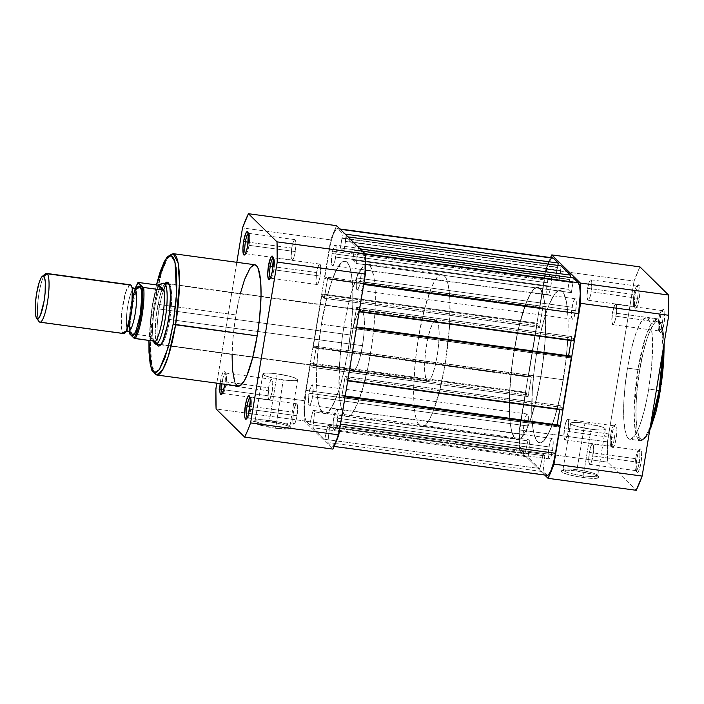 <?xml version="1.0" encoding="UTF-8"?>
<svg xmlns="http://www.w3.org/2000/svg" width="704" height="704" viewBox="0 0 704 704"><rect width="100%" height="100%" fill="white"/><g stroke="black" fill="none" stroke-linecap="round" stroke-linejoin="round"><path stroke-width="0.53" stroke-dasharray="3.52 2.64" d="M614.416 437.756A10.305 2.033 97.7 0 1 610.87 445.949A10.305 2.033 97.7 0 1 610.843 434.236L612.066 434.174A11.845 2.332 -82.3 0 0 612.093 447.638A11.845 2.332 -82.3 0 0 616.176 438.222L568.093 431.464A10.305 2.033 97.7 0 1 564.916 439.921A10.305 2.033 97.7 0 1 564.511 427.944L610.843 434.236A10.305 2.033 -82.3 0 0 611.239 446.213A10.305 2.033 -82.3 0 0 614.416 437.756A10.305 2.033 -82.3 0 0 614.011 425.788A10.305 2.033 -82.3 0 0 610.843 434.236L564.511 427.944A10.305 2.033 97.7 0 1 567.688 419.496A10.305 2.033 97.7 0 1 568.093 431.464L616.176 438.222L614.768 444.312L612.647 447.938L611.846 447.146L611.389 444.69L611.732 436.471L613.474 428.094L615.604 424.459L616.405 425.251L616.933 429.458L616.176 438.222A11.845 2.332 -82.3 0 0 615.217 424.635A11.845 2.332 -82.3 0 0 612.066 434.174L610.843 434.236A10.305 2.033 97.7 0 1 613.58 425.938A10.305 2.033 97.7 0 1 614.416 437.756M637.542 298.074A10.305 2.033 97.7 0 1 633.987 306.258A10.305 2.033 97.7 0 1 633.961 294.545L635.193 294.483A11.845 2.332 -82.3 0 0 635.219 307.947A11.845 2.332 -82.3 0 0 639.302 298.54L591.219 291.782A10.305 2.033 97.7 0 1 588.042 300.23A10.305 2.033 97.7 0 1 587.638 288.253L633.961 294.545A10.305 2.033 -82.3 0 0 634.366 306.522A10.305 2.033 -82.3 0 0 637.542 298.074A10.305 2.033 -82.3 0 0 637.138 286.097A10.305 2.033 -82.3 0 0 633.961 294.545L587.638 288.253A10.305 2.033 97.7 0 1 590.814 279.805A10.305 2.033 97.7 0 1 591.219 291.782L639.302 298.54L637.894 304.621L635.774 308.246L634.973 307.463L634.515 304.999L634.858 296.78L636.601 288.402L638.722 284.768L639.531 285.56L640.059 289.766L639.302 298.54A11.845 2.332 -82.3 0 0 638.343 284.953A11.845 2.332 -82.3 0 0 635.193 294.483L633.961 294.545A10.305 2.033 97.7 0 1 636.706 286.246A10.305 2.033 97.7 0 1 637.542 298.074M639.25 462.22A10.305 2.033 97.7 0 1 635.694 470.404A10.305 2.033 97.7 0 1 635.668 458.691L636.9 458.638A11.845 2.332 -82.3 0 0 636.926 472.094A11.845 2.332 -82.3 0 0 641.01 462.686L592.918 455.928A10.305 2.033 97.7 0 1 589.741 464.376A10.305 2.033 97.7 0 1 589.345 452.399L635.668 458.691A10.305 2.033 -82.3 0 0 636.073 470.668A10.305 2.033 -82.3 0 0 639.25 462.22A10.305 2.033 -82.3 0 0 638.845 450.243A10.305 2.033 -82.3 0 0 635.668 458.691L589.345 452.399A10.305 2.033 97.7 0 1 592.513 443.951A10.305 2.033 97.7 0 1 592.918 455.928L641.01 462.686L639.047 470.272L637.472 472.402L636.671 471.61L636.214 469.154L636.566 460.926L638.308 452.549L640.429 448.923L641.23 449.715L641.687 452.17L641.01 462.686A11.845 2.332 -82.3 0 0 640.05 449.099A11.845 2.332 -82.3 0 0 636.9 458.638L635.668 458.691A10.305 2.033 97.7 0 1 638.414 450.393A10.305 2.033 97.7 0 1 639.25 462.22M662.367 322.529A10.305 2.033 97.7 0 1 658.821 330.713A10.305 2.033 97.7 0 1 658.794 319.009L660.018 318.947A11.845 2.332 -82.3 0 0 660.053 332.402A11.845 2.332 -82.3 0 0 664.136 322.995L616.044 316.237A10.305 2.033 97.7 0 1 612.867 324.685A10.305 2.033 97.7 0 1 612.462 312.717L658.794 319.009A10.305 2.033 -82.3 0 0 659.199 330.977A10.305 2.033 -82.3 0 0 662.367 322.529A10.305 2.033 -82.3 0 0 661.971 310.552A10.305 2.033 -82.3 0 0 658.794 319.009L612.462 312.717A10.305 2.033 97.7 0 1 615.639 304.26A10.305 2.033 97.7 0 1 616.044 316.237L664.136 322.995L662.174 330.581L660.598 332.71L659.798 331.918L659.34 329.463L659.683 321.244L661.434 312.858L663.555 309.232L664.356 310.024L664.814 312.479L664.136 322.995A11.845 2.332 -82.3 0 0 663.177 309.408A11.845 2.332 -82.3 0 0 660.018 318.947L658.794 319.009A10.305 2.033 97.7 0 1 661.54 310.71A10.305 2.033 97.7 0 1 662.367 322.529M577.236 469.779A17.609 2.517 -170.6 0 1 597.538 475.279A17.609 2.517 -170.6 0 1 583.343 475.798L583.361 477.567A19.149 2.746 9.4 0 0 598.796 476.995A19.149 2.746 9.4 0 0 576.717 471.02L584.945 423.218A17.609 2.517 -170.6 0 1 605.37 429.106A17.609 2.517 -170.6 0 1 591.052 429.238L583.343 475.798A17.609 2.517 9.4 0 0 597.661 475.666A17.609 2.517 9.4 0 0 577.236 469.779A17.609 2.517 9.4 0 0 562.918 469.911A17.609 2.517 9.4 0 0 583.343 475.798L591.052 429.238A17.609 2.517 -170.6 0 1 570.627 423.35A17.609 2.517 -170.6 0 1 584.945 423.218L576.717 471.02L593.657 474.575L597.634 476.133L598.928 477.409L595.54 478.394L586.925 477.998L575.995 476.353L566.421 474.012L561.44 471.768L561.59 470.703L566.949 470.166L576.717 471.02A19.149 2.746 9.4 0 0 561.414 470.809A19.149 2.746 9.4 0 0 583.361 477.567L583.343 475.798A17.609 2.517 -170.6 0 1 563.165 469.586A17.609 2.517 -170.6 0 1 577.236 469.779M659.419 396.079L660.414 390.412C663.652 373.78 667.242 330.282 659.701 321.93C651.904 315.172 642.101 352.546 639.698 370.005L637.938 369.538L645.172 338.237L650.839 324.562L656.797 319.334L661.751 328.671L663.062 349.73A61.222 12.065 -82.3 0 0 656.797 319.334A61.222 12.065 -82.3 0 0 637.938 369.538L627.475 368.122A61.222 12.065 97.7 0 1 646.342 317.918A61.222 12.065 97.7 0 1 648.727 389.057L656.374 390.095L648.727 389.057L645.392 405.953L641.441 420.499L638.616 428.261L634.383 436.242L630.467 439.261L628.206 438.363L627.211 437.052L624.888 429.81L623.709 418.158L623.77 403.093L625.055 385.924L627.475 368.122L630.802 351.217L634.762 336.67L637.586 328.909L641.819 320.927L645.735 317.909L647.997 318.806L649.88 321.992L651.306 327.36L652.494 339.011L651.702 365.376L648.727 389.057A61.222 12.065 97.7 0 1 629.86 439.252A61.222 12.065 97.7 0 1 627.475 368.122L637.938 369.538A61.222 12.065 -82.3 0 0 640.323 440.678A61.222 12.065 -82.3 0 0 650.373 426.351L645.374 436.902L640.323 440.678L635.395 431.482L634.058 410.67L637.938 369.538L639.698 370.005L637.34 387.358L636.082 404.105L636.029 418.783L637.182 430.144L639.434 437.21L641.467 439.208L642.611 439.358L646.43 436.418L650.558 428.63M536.58 353.461L514.166 350.416A76.921 15.162 97.7 0 1 537.865 287.346A76.921 15.162 97.7 0 1 540.857 376.719L563.279 379.764A76.921 15.162 -82.3 0 0 560.278 290.391A76.921 15.162 -82.3 0 0 536.58 353.461L534.406 368.368L532.294 390.421L531.846 416.328L532.673 426.65L534.151 434.658L537.495 441.716L540.338 442.834L543.55 441.03L545.257 439.041L550.572 429.018L555.843 413.609L560.595 394.161L566.315 357.394L567.934 335.826L568.005 316.897L566.526 302.262L563.614 293.163L562.364 291.509L559.522 290.391L557.946 290.928L554.602 294.175L549.278 304.207L545.732 313.958L540.76 332.226L536.58 353.461A76.921 15.162 -82.3 0 0 539.581 442.825A76.921 15.162 -82.3 0 0 563.279 379.764L540.857 376.719L535.084 404.457L529.945 421.379L526.372 429.968L521.136 437.985L517.924 439.789L515.082 438.671L511.738 431.622L510.25 423.606L509.432 413.283L509.502 394.354L511.993 365.323L515.442 343.121L519.939 322.678L526.865 301.162L530.429 293.814L533.887 289.15L535.533 287.883L538.578 287.54L541.191 290.118L543.286 295.513L544.773 303.53L545.591 313.852L545.521 332.781L544.606 346.975L540.857 376.719A76.921 15.162 97.7 0 1 517.158 439.789A76.921 15.162 97.7 0 1 514.166 350.416L321.376 324.236A76.921 15.162 97.7 0 1 345.074 261.175A76.921 15.162 97.7 0 1 348.075 350.539L563.279 379.764A76.921 15.162 -82.3 0 0 560.278 290.391A76.921 15.162 -82.3 0 0 536.58 353.461A76.921 15.162 -82.3 0 0 539.581 442.825A76.921 15.162 -82.3 0 0 563.279 379.764L348.075 350.539A76.921 15.162 97.7 0 1 324.377 413.609A76.921 15.162 97.7 0 1 321.376 324.236L536.58 353.461L534.406 368.368L532.294 390.421L531.846 416.328L532.673 426.65L534.151 434.658L536.246 440.062L538.859 442.64L541.904 442.297L543.55 441.03L548.786 433.004L554.118 419.267L559.09 400.998L563.279 379.764L566.315 357.394L567.934 335.826L568.005 316.897L566.526 302.262L563.614 293.163L562.364 291.509L559.522 290.391L557.946 290.928L554.602 294.175L549.278 304.207L545.732 313.958L540.76 332.226L536.58 353.461M544.711 475.033L519.473 450.164L519.262 429.906L545.882 269.122L550.554 257.567A129.527 25.529 97.7 0 0 545.882 269.122L519.262 429.906L607.438 441.883L607.649 462.141L636.222 490.292L607.649 462.141L519.473 450.164L544.711 475.033M639.971 266.878L634.058 281.098L607.438 441.883L634.058 281.098L545.882 269.122L634.058 281.098A129.527 25.529 -82.3 0 1 639.971 266.878M664.145 343.2L663.45 333.626L661.54 325.037L658.645 321.209L656.278 321.473L655.002 322.458L650.945 328.689L646.8 339.346L642.946 353.522L639.698 370.005C636.46 386.637 632.87 430.144 640.411 438.486C648.208 445.245 658.011 407.871 660.414 390.412L661.311 384.648M587.638 288.253L588.861 282.964L590.278 280.042L591.096 279.954L591.809 282.63L590.858 293.709L589.512 298.382L588.139 300.23L587.048 297.405L587.638 288.253M564.511 427.944L565.743 422.646L567.151 419.734L567.97 419.646L568.682 422.321L567.732 433.4L566.386 438.064L565.013 439.921L563.922 437.096L564.511 427.944M589.345 452.399L591.518 444.822L592.794 444.101L593.507 446.776L592.557 457.855L591.219 462.528L589.846 464.376L588.746 461.551L589.345 452.399M612.462 312.717L614.645 305.131L615.921 304.41L616.634 307.085L615.683 318.164L614.346 322.837L612.973 324.694L611.873 321.869L612.462 312.717M591.052 429.238L578.063 426.712L571.815 424.538L570.627 423.359L573.742 422.453L581.662 422.822L600.521 426.483L604.182 427.918L605.106 428.551L604.974 429.528L600.046 430.021L591.052 429.238M519.473 450.164A129.527 25.529 97.7 0 1 519.262 429.906L607.438 441.883A129.527 25.529 -82.3 0 0 607.649 462.141L519.473 450.164M527.736 425.99A10.305 2.033 -82.3 0 0 527.34 414.014A10.305 2.033 -82.3 0 0 524.163 422.462L308.959 393.246A10.305 2.033 97.7 0 1 312.136 384.789A10.305 2.033 97.7 0 1 312.541 396.766L527.736 425.99L312.541 396.766A10.305 2.033 97.7 0 1 309.364 405.214A10.305 2.033 97.7 0 1 308.959 393.246L524.163 422.462A10.305 2.033 -82.3 0 0 524.568 434.438A10.305 2.033 -82.3 0 0 527.736 425.99L528.396 418.361L528.176 415.606L527.234 414.014L525.862 415.862L524.524 420.534L523.574 431.614L524.286 434.289L525.562 433.576L527.736 425.99M550.862 286.299A10.305 2.033 -82.3 0 0 550.466 274.322A10.305 2.033 -82.3 0 0 547.29 282.779L332.086 253.554A10.305 2.033 97.7 0 1 335.262 245.098A10.305 2.033 97.7 0 1 335.667 257.074L550.862 286.299L335.667 257.074A10.305 2.033 97.7 0 1 332.49 265.531A10.305 2.033 97.7 0 1 332.086 253.554L547.29 282.779A10.305 2.033 -82.3 0 0 547.686 294.747A10.305 2.033 -82.3 0 0 550.862 286.299L551.522 278.67L551.302 275.915L550.361 274.322L548.064 279.057L546.63 290.409L547.096 294.061L548.222 294.51L549.639 291.597L550.862 286.299M575.696 310.754A10.305 2.033 -82.3 0 0 575.291 298.786A10.305 2.033 -82.3 0 0 572.114 307.234L356.919 278.01A10.305 2.033 97.7 0 1 360.096 269.562A10.305 2.033 97.7 0 1 360.492 281.538L575.696 310.754L360.492 281.538A10.305 2.033 97.7 0 1 357.315 289.986A10.305 2.033 97.7 0 1 356.919 278.01L572.114 307.234A10.305 2.033 -82.3 0 0 572.519 319.211A10.305 2.033 -82.3 0 0 575.696 310.754L576.286 301.611L575.186 298.786L573.822 300.634L572.475 305.307L571.525 316.386L572.238 319.062L573.514 318.34L575.696 310.754M552.57 450.446A10.305 2.033 -82.3 0 0 552.165 438.469A10.305 2.033 -82.3 0 0 548.988 446.926L333.793 417.701A10.305 2.033 97.7 0 1 336.97 409.253A10.305 2.033 97.7 0 1 337.366 421.221L552.57 450.446L337.366 421.221A10.305 2.033 97.7 0 1 334.189 429.678A10.305 2.033 97.7 0 1 333.793 417.701L548.988 446.926A10.305 2.033 -82.3 0 0 549.393 458.902A10.305 2.033 -82.3 0 0 552.57 450.446L553.159 441.294L552.068 438.469L550.695 440.326L549.349 444.998L548.398 456.078L549.111 458.753L550.387 458.031L552.57 450.446M358.195 248.697L360.254 248.978L358.195 248.697L363.053 253.484L358.195 248.697L357.773 253.519L572.968 282.744L571.331 292.662L567.864 289.238L352.66 260.014L354.306 250.105L569.818 279.646L354.622 250.422L355.37 245.916L345.919 236.606L347.978 236.878L345.919 236.606L355.37 245.916L357.421 246.189L355.37 245.916L354.622 250.422L569.501 279.33L567.864 289.238L352.66 260.014L356.127 263.437L571.331 292.662L356.127 263.437L357.773 253.519L572.968 282.744L357.456 253.211L358.195 248.697M365.112 253.766L363.053 253.484A26.919 5.306 97.7 0 1 363.378 284.372L358.855 311.714L364.69 273.97L364.918 260.471L363.889 254.892L363.053 253.484L365.112 253.766M574.05 340.938L573.25 340.146L358.054 310.922L358.855 311.714L358.054 310.922L358.354 309.118L573.549 338.342L573.25 340.146L358.054 310.922L358.354 309.118L573.549 338.342L571.789 336.609L356.585 307.384L358.354 309.118L356.585 307.384L571.789 336.609L571.138 340.542L571.789 336.609L573.549 338.342L573.25 340.146L574.05 340.938M568.612 355.793L353.355 326.911L356.585 307.384L353.355 326.911L355.115 328.645L570.319 357.87L568.55 356.136L353.355 326.911L355.115 328.645L570.319 357.87L570.618 356.066L570.319 357.87L568.612 355.793M356.629 327.008L355.414 326.85L355.115 328.645L355.414 326.85L356.523 327.677L347.415 380.802L356.215 327.633L355.414 326.85L356.629 327.008M562.61 410.027L561.81 409.244L346.614 380.019L347.415 380.802L346.614 380.019L346.914 378.215L562.109 407.44L561.81 409.244L346.614 380.019L346.914 378.215L562.109 407.44L560.349 405.706L345.145 376.482L346.914 378.215L345.145 376.482L341.915 396.009L557.172 424.89L341.915 396.009L343.675 397.742L558.879 426.967L557.119 425.225L558.879 426.967L559.178 425.163L558.879 426.967L343.675 397.742L343.974 395.938L343.675 397.742L341.915 396.009L345.145 376.482L560.349 405.706L559.698 409.631L560.349 405.706L562.109 407.44L561.81 409.244L562.61 410.027M345.189 396.106L343.974 395.938L345.083 396.766L340.252 424.063L344.775 396.73L343.974 395.938L345.189 396.106M552.702 257.858A26.919 5.306 -82.3 0 0 544.403 279.937L329.208 250.712L324.676 278.045L329.208 250.712L544.403 279.937L539.88 307.27L324.676 278.045L325.477 278.837L324.676 278.045L539.88 307.27L540.681 308.062L325.477 278.837L325.776 277.033L540.98 306.258L540.681 308.062L325.477 278.837L325.776 277.033L327.545 278.775L325.776 277.033L540.98 306.258L542.74 307.991L327.545 278.775L324.306 298.294L327.545 278.775L542.74 307.991L539.51 327.518L324.306 298.294L322.546 296.56L537.742 325.785L539.51 327.518L324.306 298.294L322.546 296.56L322.846 294.756L322.546 296.56L537.742 325.785L538.041 323.981L322.846 294.756L322.045 293.973L537.24 323.198L538.041 323.981L322.846 294.756L322.045 293.973L313.245 347.142L322.045 293.973L537.24 323.198L528.44 376.367L313.245 347.142L314.046 347.934L313.245 347.142L528.44 376.367L529.241 377.15L314.046 347.934L314.336 346.13L529.54 375.355L529.241 377.15L314.046 347.934L314.336 346.13L316.105 347.864L314.336 346.13L529.54 375.355L531.3 377.089L316.105 347.864L312.866 367.391L528.07 396.616L531.3 377.089L316.105 347.864L312.866 367.391L311.106 365.658L526.31 394.882L528.07 396.616L312.866 367.391L311.106 365.658L311.406 363.854L311.106 365.658L526.31 394.882L526.61 393.078L311.406 363.854L310.605 363.062L525.809 392.286L526.61 393.078L311.406 363.854L310.605 363.062L306.082 390.403L310.605 363.062L525.809 392.286L521.277 419.628L306.082 390.403L304.374 410.335L304.946 417.525L306.398 421.291A26.919 5.306 97.7 0 1 306.082 390.403L521.277 419.628A26.919 5.306 -82.3 0 0 521.602 450.516L306.398 421.291L309.734 424.574L306.398 421.291L521.602 450.516L524.938 453.798L309.734 424.574L313.025 410.344L528.22 439.569L524.938 453.798L309.734 424.574L313.025 410.344L314.626 411.919L313.025 410.344L528.22 439.569L529.822 441.144L314.626 411.919L312.937 427.733L314.626 411.919L529.822 441.144L528.141 456.958L312.937 427.733L324.685 439.305L312.937 427.733L528.141 456.958L539.889 468.53L324.685 439.305L327.976 425.075L543.171 454.3L539.889 468.53L324.685 439.305L327.976 425.075L329.578 426.65L544.773 455.875L543.171 454.3L327.976 425.075L329.578 426.65L327.888 442.464L329.578 426.65L544.773 455.875L543.092 471.68L327.888 442.464L331.232 445.746L327.888 442.464L543.092 471.68L546.427 474.971L332.226 446.142L334.558 443.872L337.049 437.897L340.252 424.063A26.919 5.306 97.7 0 1 331.954 446.142A26.919 5.306 97.7 0 1 331.232 445.746L546.427 474.971A26.919 5.306 -82.3 0 0 547.158 475.358M338.228 229.029L340.287 229.31L338.228 229.029L343.086 233.816L338.228 229.029A26.919 5.306 97.7 0 0 337.498 228.642A26.919 5.306 97.7 0 0 329.208 250.712L331.223 241.006L333.652 233.473L336.107 229.266L337.234 228.633L338.228 229.029M345.145 234.098L343.086 233.816L345.145 234.098M557.894 265.39L557.542 267.546L342.338 238.322L343.086 233.816L342.338 238.322L557.542 267.546L342.021 238.005L557.225 267.23L555.579 277.138L340.384 247.922L342.021 238.005L340.384 247.922L555.579 277.138L559.046 280.562L343.851 251.337L340.384 247.922L343.851 251.337L345.488 241.428L560.692 270.644L559.046 280.562L343.851 251.337L345.488 241.428L560.692 270.644L345.488 241.428L345.919 236.606L345.171 241.111L560.366 270.336L561.114 265.83L559.046 280.562L555.579 277.138L557.894 265.39M570.178 277.49L569.818 279.646L354.306 250.105L352.66 260.014L356.127 263.437L357.456 253.211L572.651 282.427L573.399 277.922L571.331 292.662L567.864 289.238L570.178 277.49M547.422 475.367L543.092 471.68L544.773 455.875L543.171 454.3L539.889 468.53L528.141 456.958L529.822 441.144L528.22 439.569L524.938 453.798L521.602 450.516L520.142 446.75L519.649 435.002L520.52 424.838L525.809 392.286L526.61 393.078L526.31 394.882L528.07 396.616L531.3 377.089L529.54 375.355L529.241 377.15L528.44 376.367L537.24 323.198L538.041 323.981L537.742 325.785L539.51 327.518L542.74 307.991L540.98 306.258L540.681 308.062L539.88 307.27L545.345 274.894L548.847 262.698L551.311 258.491L552.429 257.858L553.432 258.254M308.959 393.246L308.37 402.389L309.47 405.214L310.842 403.366L312.18 398.693L313.13 387.614L312.418 384.938L311.142 385.66L308.959 393.246M332.086 253.554L331.496 262.706L332.596 265.531L333.96 263.674L335.306 259.002L336.257 247.922L335.544 245.247L334.268 245.969L332.086 253.554M356.919 278.01L356.259 285.639L356.479 288.394L357.421 289.986L359.718 285.252L361.152 273.9L360.686 270.248L359.559 269.799L358.142 272.721L356.919 278.01M333.793 417.701L333.133 425.33L333.353 428.085L334.294 429.678L335.667 427.821L337.014 423.157L338.026 413.591L337.559 409.939L336.433 409.49L335.016 412.403L333.793 417.701M321.376 324.236L317.636 353.98L316.518 374.871L316.65 387.103L317.469 397.426L318.956 405.442L322.291 412.491L325.142 413.609L328.354 411.805L330.053 409.825L335.377 399.793L338.923 390.042L343.895 371.774L348.075 350.539L351.111 328.17L352.739 306.601L352.81 287.672L351.322 273.038L349.527 266.297L347.16 262.284L345.796 261.36L342.751 261.703L341.106 262.97L335.87 270.996L330.537 284.733L325.565 303.002L321.376 324.236A76.921 15.162 97.7 0 1 345.074 261.175A76.921 15.162 97.7 0 1 348.075 350.539L370.498 353.584A76.921 15.162 -82.3 0 0 367.497 264.211A76.921 15.162 -82.3 0 0 343.798 327.281L321.376 324.236L327.158 296.498L332.297 279.576L335.87 270.996L341.106 262.97L342.751 261.703L345.796 261.36L347.16 262.284L349.527 266.297L351.322 273.038L352.81 287.672L352.739 306.601L351.111 328.17L348.075 350.539L343.895 371.774L338.923 390.042L333.582 403.788L328.354 411.805L326.709 413.072L323.664 413.415L322.291 412.491L319.933 408.478L317.469 397.426L316.65 387.103L316.518 374.871L317.636 353.98L321.376 324.236L343.798 327.281L341.625 342.188L339.513 364.241L339.064 390.148L339.891 400.47L341.37 408.487L344.714 415.536L347.556 416.654L350.768 414.85L352.475 412.861L357.79 402.838L363.053 387.429L367.814 367.981L371.65 346.157L374.238 323.84L375.355 302.958L375.223 290.717L374.405 280.394L371.941 269.342L369.582 265.329L368.21 264.405L365.165 264.748L363.519 266.015L358.283 274.032L352.95 287.778L347.978 306.046L343.798 327.281A76.921 15.162 -82.3 0 0 346.799 416.654A76.921 15.162 -82.3 0 0 370.498 353.584L348.075 350.539A76.921 15.162 97.7 0 1 324.377 413.609A76.921 15.162 97.7 0 1 321.376 324.236M247.218 417.736A10.305 2.033 -82.3 0 0 247.949 417.754A10.305 2.033 -82.3 0 0 250.694 409.455L249.462 409.517L250.694 409.455A10.305 2.033 97.7 0 1 247.518 417.903A10.305 2.033 97.7 0 1 247.218 417.736M224.638 385.053L225.861 384.991A10.305 2.033 -82.3 0 0 225.834 373.287A10.305 2.033 -82.3 0 0 222.288 381.471A10.305 2.033 -82.3 0 0 221.945 383.865A10.305 2.033 97.7 0 1 222.288 381.471L268.611 387.763A10.305 2.033 -82.3 0 0 269.016 399.74A10.305 2.033 -82.3 0 0 272.193 391.283L224.638 385.053L225.315 374.537L224.858 372.082L224.057 371.29L222.482 373.419L220.528 381.005L222.288 381.471A10.305 2.033 97.7 0 1 225.465 373.023A10.305 2.033 97.7 0 1 225.861 384.991A10.305 2.033 97.7 0 1 222.684 393.448A10.305 2.033 97.7 0 1 222.394 393.281A10.305 2.033 -82.3 0 0 223.124 393.29A10.305 2.033 -82.3 0 0 225.861 384.991L272.193 391.283A10.305 2.033 -82.3 0 0 271.788 379.315A10.305 2.033 -82.3 0 0 268.611 387.763L220.528 381.005L220.15 383.618A11.845 2.332 97.7 0 1 220.528 381.005A11.845 2.332 97.7 0 1 224.602 371.598A11.845 2.332 97.7 0 1 224.761 384.243M270.345 278.054A10.305 2.033 -82.3 0 0 271.075 278.062A10.305 2.033 -82.3 0 0 273.821 269.764L272.589 269.826L273.821 269.764A10.305 2.033 97.7 0 1 270.644 278.212A10.305 2.033 97.7 0 1 270.345 278.054M245.52 253.59A10.305 2.033 -82.3 0 0 246.242 253.607A10.305 2.033 -82.3 0 0 248.987 245.309L247.764 245.362L248.987 245.309A10.305 2.033 97.7 0 1 245.81 253.757A10.305 2.033 97.7 0 1 245.52 253.59M275.59 426.483A17.609 2.517 -170.6 0 1 255.411 420.262A17.609 2.517 -170.6 0 1 269.482 420.464L268.963 421.696A19.149 2.746 9.4 0 0 253.669 421.485A19.149 2.746 9.4 0 0 275.616 428.243L283.298 379.914A17.609 2.517 -170.6 0 1 262.874 374.035A17.609 2.517 -170.6 0 1 277.191 373.894L269.482 420.464A17.609 2.517 9.4 0 0 255.165 420.596A17.609 2.517 9.4 0 0 275.59 426.483A17.609 2.517 9.4 0 0 289.907 426.342A17.609 2.517 9.4 0 0 269.482 420.464L277.191 373.894A17.609 2.517 -170.6 0 1 297.616 379.782A17.609 2.517 -170.6 0 1 283.298 379.914L275.616 428.243L258.667 424.688L254.698 423.13L253.396 421.854L256.793 420.869L265.399 421.274L276.338 422.919L285.903 425.251L290.884 427.495L290.743 428.56L289.599 428.894L275.616 428.243A19.149 2.746 9.4 0 0 291.042 427.671A19.149 2.746 9.4 0 0 268.963 421.696L269.482 420.464A17.609 2.517 -170.6 0 1 289.784 425.955A17.609 2.517 -170.6 0 1 275.59 426.483M165.546 282.797L162.598 287.839L159.685 296.877L156.35 314.785L155.214 332.446L156.649 343.913A32.305 6.371 97.7 0 1 157.265 308.528L159.025 308.994A30.765 6.063 -82.3 0 0 161.515 344.282A30.765 6.063 -82.3 0 0 169.699 319.51L168.476 319.572L169.699 319.51A30.765 6.063 97.7 0 1 160.723 344.705M152.618 303.952L156.482 284.909L152.583 303.882L150.946 315.401L148.94 340.437L152.618 303.952M173.202 253.669L167.244 258.887L161.577 272.571L154.334 303.864L152.583 303.882L154.334 303.864A61.222 12.065 97.7 0 1 173.202 253.669M291.738 248.072A10.305 2.033 -82.3 0 0 292.142 260.049A10.305 2.033 -82.3 0 0 295.319 251.601L248.987 245.309L295.319 251.601A10.305 2.033 -82.3 0 0 294.914 239.624A10.305 2.033 -82.3 0 0 291.738 248.072L248.204 242.158L291.738 248.072L291.148 257.224L292.239 260.049L293.612 258.201L294.958 253.528L295.909 242.449L295.196 239.774L294.378 239.862L292.961 242.774L291.738 248.072M293.445 412.218A10.305 2.033 -82.3 0 0 293.841 424.195A10.305 2.033 -82.3 0 0 297.018 415.747L250.694 409.455L297.018 415.747A10.305 2.033 -82.3 0 0 296.613 403.77A10.305 2.033 -82.3 0 0 293.445 412.218L249.902 406.305L293.445 412.218L292.785 419.857L293.005 422.602L293.946 424.195L295.319 422.347L296.657 417.674L297.607 406.595L296.894 403.92L295.618 404.633L293.445 412.218M316.562 272.536A10.305 2.033 -82.3 0 0 316.967 284.504A10.305 2.033 -82.3 0 0 320.144 276.056L273.821 269.764L320.144 276.056A10.305 2.033 -82.3 0 0 319.739 264.079A10.305 2.033 -82.3 0 0 316.562 272.536L273.029 266.622L316.562 272.536L315.973 281.679L317.073 284.504L318.446 282.656L319.783 277.983L320.734 266.904L320.021 264.229L318.745 264.95L316.562 272.536M351.806 335.174A30.765 6.063 -82.3 0 0 353.003 370.92A30.765 6.063 -82.3 0 0 362.481 345.69L169.699 319.51L362.481 345.69L360.175 356.787L357.403 365.394L355.978 368.333L353.311 370.92L352.176 370.471L351.226 368.87L350.046 362.49L349.941 352.748L350.935 341.132L352.88 329.41L355.467 319.37L358.31 312.532L360.985 309.945L362.12 310.394L363.062 311.995L364.25 318.375L363.986 333.793L362.481 345.69A30.765 6.063 -82.3 0 0 361.284 309.945A30.765 6.063 -82.3 0 0 351.806 335.174L159.025 308.994L351.806 335.174M353.003 370.92L160.222 344.74A30.765 6.063 97.7 0 1 159.025 308.994A30.765 6.063 97.7 0 1 168.502 283.765L361.284 309.945M254.795 264.748A61.222 12.065 -82.3 0 0 235.928 314.943L154.334 303.864L235.928 314.943L232.954 338.624L232.065 355.247M336.6 225.676L330.686 239.897L304.066 400.682L304.278 420.948L332.851 449.099L304.278 420.948L216.102 408.971L304.278 420.948A129.527 25.529 -82.3 0 1 304.066 400.682L330.686 239.897L242.51 227.929L330.686 239.897A129.527 25.529 -82.3 0 1 336.6 225.676M216.814 383.161L236.817 262.302L216.814 383.161M234.775 382.008L235.664 383.882M237.75 385.933L238.92 386.091M255.367 264.898L254.188 264.739M240.53 292.864L235.928 314.943A61.222 12.065 -82.3 0 0 238.322 386.082M215.89 388.714L304.066 400.682L215.89 388.714M156.719 375.003A61.222 12.065 97.7 0 1 154.334 303.864L150.454 345.004L151.8 365.807L156.719 375.003M168.978 283.932A30.765 6.063 97.7 0 1 169.699 319.51A30.765 6.063 -82.3 0 0 169.629 284.557A30.765 6.063 -82.3 0 0 168.978 283.932M273.082 257.875A10.305 2.033 97.7 0 1 273.416 257.787A10.305 2.033 97.7 0 1 273.821 269.764A10.305 2.033 -82.3 0 0 273.794 258.051A10.305 2.033 -82.3 0 0 273.082 257.875M249.964 397.558A10.305 2.033 97.7 0 1 250.29 397.478A10.305 2.033 97.7 0 1 250.694 409.455A10.305 2.033 -82.3 0 0 250.668 397.742A10.305 2.033 -82.3 0 0 249.964 397.558M272.193 391.283L272.782 382.131L271.682 379.306L270.318 381.163L268.972 385.836L268.022 396.915L268.734 399.59L270.01 398.869L272.193 391.283M248.257 233.411A10.305 2.033 97.7 0 1 248.582 233.332A10.305 2.033 97.7 0 1 248.987 245.309A10.305 2.033 -82.3 0 0 248.961 233.596A10.305 2.033 -82.3 0 0 248.257 233.411M277.191 373.894L290.18 376.42L294.879 377.898L297.616 379.773L294.501 380.679L286.581 380.31L270.31 377.397L264.07 375.214L262.874 374.044L263.278 373.613L268.206 373.111L277.191 373.894M167.578 283.976A30.765 6.063 -82.3 0 0 159.025 308.994L157.265 308.528A32.305 6.371 97.7 0 1 168.397 282.867L169.629 284.557M130.979 285.146A4.998 4.849 134.6 0 0 132.273 287.443A4.998 4.849 -45.4 0 1 130.979 285.146M128.005 330.818A4.998 4.849 134.6 0 0 123.024 333.212A4.998 4.849 -45.4 0 1 128.005 330.818A21.534 4.242 97.7 0 1 127.398 308.378A21.534 4.242 97.7 0 1 134.086 288.455A21.534 4.242 -82.3 0 0 127.398 308.378A21.534 4.242 -82.3 0 0 128.005 330.818A4.998 4.849 -45.4 0 1 130.698 332.13A4.998 4.849 134.6 0 0 128.005 330.818M129.571 284.953L125.699 292.213L121.862 311.194L121.387 327.58L123.024 333.212A24.614 4.849 -82.3 0 0 123.693 333.573M39.257 321.834L123.024 333.212L39.257 321.834M131.014 332.499L130.997 310.992L137.086 287.778L133.54 297.317L131.006 310.957L130.134 324.412L131.234 333.15M163.117 283.246L163.662 283.158A30.765 6.063 -82.3 0 0 154.062 311.476A30.765 6.063 -82.3 0 0 154.906 343.684L426.897 380.618A30.765 6.063 -82.3 0 0 427.724 381.066A30.765 6.063 -82.3 0 0 437.554 353.628A30.765 6.063 -82.3 0 0 436.841 320.54L169.074 284.178L435.706 320.091L433.039 322.678L430.188 329.516L427.601 339.557L425.656 351.278L424.662 362.894L424.767 372.636L425.946 379.016L426.897 380.618L428.032 381.066L430.698 378.479L432.124 375.54L434.896 366.934L437.21 355.837L438.706 343.939L439.155 333.054L438.504 324.834L436.841 320.54A30.765 6.063 -82.3 0 0 436.005 320.091A30.765 6.063 -82.3 0 0 426.175 347.53A30.765 6.063 -82.3 0 0 426.897 380.618L154.906 343.684A30.765 6.063 -82.3 0 0 155.338 344.001A30.765 6.063 97.7 0 1 154.906 343.684A30.765 6.063 97.7 0 1 153.991 311.951A30.765 6.063 97.7 0 1 163.469 283.21M419.434 425.682L515.082 438.671A76.921 15.162 -82.3 0 0 517.158 439.789A76.921 15.162 -82.3 0 0 541.737 371.184A76.921 15.162 -82.3 0 0 539.942 288.464L444.303 275.475A76.921 15.162 97.7 0 1 446.09 358.195A76.921 15.162 97.7 0 1 421.52 426.8A76.921 15.162 97.7 0 1 419.434 425.682A76.921 15.162 97.7 0 1 417.648 342.962A76.921 15.162 97.7 0 1 442.218 274.366A76.921 15.162 97.7 0 1 444.303 275.475L539.942 288.464L537.099 287.346L533.887 289.15L530.429 293.814L525.078 305.756L518.346 329.182L513.005 357.843L509.881 387.376L509.432 413.283L510.25 423.606L511.738 431.622L513.832 437.017L516.446 439.595L519.49 439.252L522.843 435.996L526.372 429.968L529.945 421.379L536.677 397.954L542.018 369.292L545.142 339.759L545.591 313.852L544.773 303.53L543.286 295.513L539.942 288.464A76.921 15.162 -82.3 0 0 537.865 287.346A76.921 15.162 -82.3 0 0 513.286 355.951A76.921 15.162 -82.3 0 0 515.082 438.671L419.434 425.682L417.067 421.67L415.272 414.929L414.11 405.715L413.662 388.062L415.483 359.797L418.519 337.427L424.292 309.69L431.218 288.174L434.79 280.826L438.249 276.162L439.886 274.894L442.93 274.551L445.553 277.13L447.638 282.533L449.126 290.541L449.944 300.863L449.504 326.77L445.218 363.73L439.446 391.468L432.511 412.984L428.947 420.332L425.489 424.996L422.277 426.8L419.434 425.682M129.263 331.285L129.193 321.244L130.319 309.434L132.414 297.783L135.133 288.323M130.09 333.538A29.999 5.914 97.7 0 1 131.657 305.386A29.999 5.914 97.7 0 1 138.538 282.471A29.999 5.914 -82.3 0 0 131.657 305.386A29.999 5.914 -82.3 0 0 130.09 333.538L149.213 336.142L150.621 337.26A29.999 5.914 97.7 0 1 152.064 308.158A29.999 5.914 97.7 0 1 159.306 284.768A29.999 5.914 -82.3 0 0 152.064 308.158A29.999 5.914 -82.3 0 0 150.621 337.26L153.199 341.44L150.137 336.459L155.144 341.387L149.213 336.142L154.317 341.167L149.213 336.142L129.826 333.52M162.826 283.298L161.234 283.818M45.514 273.786A24.614 4.849 -82.3 0 0 38.43 297.15A24.614 4.849 -82.3 0 0 39.028 321.561M38.808 321.226A24.614 4.849 97.7 0 1 38.896 294.026A24.614 4.849 97.7 0 1 46.543 273.416M130.31 284.794A24.614 4.849 -82.3 0 0 122.452 306.742A24.614 4.849 -82.3 0 0 123.024 333.212M129.536 333.758A29.075 5.729 97.7 0 1 130.918 305.43A29.075 5.729 97.7 0 1 137.993 282.691M610.87 445.949L612.093 447.638M633.987 306.258L635.219 307.947M635.694 470.404L636.926 472.094M658.821 330.713L660.053 332.402M597.538 475.279L598.796 476.995M646.342 317.918L656.797 319.334L661.144 323.47L662.816 329.094L664.189 342.936M605.37 429.106L597.661 475.666M612.867 324.685L659.199 330.977M589.741 464.376L636.073 470.668M564.916 439.921L611.239 446.213M588.042 300.23L634.366 306.522M367.497 264.211L442.218 274.366M346.799 416.654L421.52 426.8M649.598 431.059L645.542 437.923L640.323 440.678L629.86 439.252M590.814 279.805L637.138 286.097M567.688 419.496L614.011 425.788M592.513 443.951L638.845 450.243M615.639 304.26L661.971 310.552M570.627 423.35L562.918 469.911M563.165 469.586L561.414 470.809M661.54 310.71L663.177 309.408M638.414 450.393L640.05 449.099M636.706 286.246L638.343 284.953M613.58 425.938L615.217 424.635M527.34 414.014L312.136 384.789M550.466 274.322L335.262 245.098M575.291 298.786L360.096 269.562M552.165 438.469L336.97 409.253M334.101 446.433L331.954 446.142M339.944 228.967L337.498 228.642M549.393 458.902L334.189 429.678M572.519 319.211L357.315 289.986M547.686 294.747L332.49 265.531M524.568 434.438L309.364 405.214M247.949 417.754L246.312 419.047M223.124 393.29L221.487 394.592M271.075 278.062L269.438 279.365M246.242 253.607L244.605 254.901M255.411 420.262L253.669 421.485M161.515 344.282L159.878 345.576M156.429 284.9L152.583 303.882L148.887 340.428M262.874 374.035L255.165 420.596M292.142 260.049L245.81 253.757M269.016 399.74L222.684 393.448M293.841 424.195L247.518 417.903M316.967 284.504L270.644 278.212M319.739 264.079L273.416 257.787M296.613 403.77L250.29 397.478M271.788 379.315L225.465 373.023M294.914 239.624L248.582 233.332M297.616 379.782L289.907 426.342M289.784 425.955L291.042 427.671M248.961 233.596L247.729 231.906M273.794 258.051L272.562 256.362M225.834 373.287L224.602 371.598M250.668 397.742L249.436 396.053M126.421 330.854L125.884 331.804M132.22 288.13L132.264 287.443M130.706 332.138L130.75 331.443M136.55 288.719L137.192 287.681M160.653 344.802L427.724 381.066M168.934 283.826L436.005 320.091M135.027 288.482L130.275 309.628L129.219 331.267"/><path stroke-width="1.06" d="M663.062 349.73L659.19 390.474L660.44 390.465L659.19 390.474A61.222 12.065 -82.3 0 0 663.062 349.73M656.374 390.095L659.19 390.474L656.374 390.095M551.804 254.901L580.378 283.052L580.589 303.318L553.969 464.103L548.055 478.324L544.711 475.033L548.055 478.324L636.222 490.292L642.145 476.071L668.765 315.286L668.554 295.029L639.971 266.878L668.554 295.029L580.378 283.052L551.804 254.901L639.971 266.878L551.804 254.901L550.554 257.567A129.527 25.529 97.7 0 1 551.804 254.901M668.765 315.286L642.145 476.071L553.969 464.103L580.589 303.318L668.765 315.286A129.527 25.529 -82.3 0 0 668.554 295.029L580.378 283.052A129.527 25.529 97.7 0 1 580.589 303.318L668.765 315.286M650.373 426.351A61.222 12.065 -82.3 0 0 659.19 390.474L650.373 426.351M661.311 384.648L663.74 361.733L664.145 343.2M650.558 428.63L655.934 411.937L659.419 396.079M636.222 490.292A129.527 25.529 -82.3 0 0 642.145 476.071L553.969 464.103A129.527 25.529 97.7 0 1 548.055 478.324L636.222 490.292M360.254 248.978L573.399 277.922L578.257 282.709L365.112 253.766L578.257 282.709L579.709 286.475L580.29 293.665L578.574 313.597A26.919 5.306 -82.3 0 0 578.257 282.709L573.399 277.922L360.254 248.978M363.678 284.416L578.574 313.597L574.05 340.938L359.154 311.758L574.05 340.938L578.574 313.597L363.678 284.416M571.138 340.542L568.612 355.793L571.138 340.542M570.618 356.066L356.629 327.008L570.618 356.066L571.419 356.858L570.618 356.066M356.523 327.677L571.419 356.858L562.61 410.027L347.714 380.846L562.61 410.027L571.419 356.858L356.523 327.677M557.172 424.89L559.698 409.631L557.172 424.89M559.178 425.163L345.189 396.106L559.178 425.163L559.979 425.955L559.178 425.163M334.101 446.433L547.158 475.358A26.919 5.306 -82.3 0 0 555.447 453.288L559.979 425.955L345.083 396.766L559.979 425.955L555.447 453.288L340.56 424.107L555.447 453.288L553.432 462.994L551.003 470.527L548.548 474.734L547.422 475.367L546.427 474.971M552.429 257.858L340.287 229.31L553.432 258.254A26.919 5.306 -82.3 0 0 552.702 257.858L339.944 228.967M553.432 258.254L558.29 263.041L345.145 234.098L558.29 263.041L557.894 265.39L558.29 263.041L553.432 258.254M347.978 236.878L561.114 265.83L570.566 275.141L357.421 246.189L570.566 275.141L570.178 277.49L570.566 275.141L561.114 265.83L347.978 236.878M247.113 405.926A10.305 2.033 -82.3 0 0 247.218 417.736A10.305 2.033 97.7 0 1 247.113 405.926L249.902 406.305L247.113 405.926A10.305 2.033 97.7 0 1 249.964 397.558A10.305 2.033 -82.3 0 0 247.113 405.926L245.353 405.46L247.113 405.926M249.462 409.517A11.845 2.332 97.7 0 1 246.312 419.047A11.845 2.332 97.7 0 1 245.353 405.46L244.675 415.985L245.133 418.44L245.934 419.232L247.509 417.102L248.574 413.785L250.219 400.743L249.691 396.537L248.389 396.026L246.761 399.379L245.353 405.46A11.845 2.332 97.7 0 1 249.436 396.053A11.845 2.332 97.7 0 1 249.462 409.517M221.945 383.865A10.305 2.033 -82.3 0 0 222.394 393.281A10.305 2.033 97.7 0 1 221.945 383.865M220.194 383.302L219.842 391.521L220.299 393.976L221.1 394.768L223.221 391.142L224.638 385.053A11.845 2.332 97.7 0 1 221.487 394.592A11.845 2.332 97.7 0 1 220.15 383.618M270.239 266.244A10.305 2.033 -82.3 0 0 270.345 278.054A10.305 2.033 97.7 0 1 270.239 266.244L273.029 266.622L270.239 266.244A10.305 2.033 97.7 0 1 273.082 257.875A10.305 2.033 -82.3 0 0 270.239 266.244L268.479 265.778L270.239 266.244M272.589 269.826A11.845 2.332 97.7 0 1 269.438 279.365A11.845 2.332 97.7 0 1 268.479 265.778L267.722 274.542L268.25 278.749L269.06 279.541L270.635 277.411L272.175 272.043L273.266 259.31L272.448 256.238L270.987 257.057L268.479 265.778A11.845 2.332 97.7 0 1 272.562 256.362A11.845 2.332 97.7 0 1 272.589 269.826M245.414 241.78A10.305 2.033 -82.3 0 0 245.52 253.59A10.305 2.033 97.7 0 1 245.414 241.78L248.204 242.158L245.414 241.78A10.305 2.033 97.7 0 1 248.257 233.411L247.183 231.598L245.608 233.728L243.646 241.314L245.414 241.78L243.646 241.314L242.933 248.081L243.426 254.285L243.786 254.91L244.719 254.804L246.347 251.451L247.764 245.362A11.845 2.332 97.7 0 1 244.605 254.901A11.845 2.332 97.7 0 1 243.646 241.314A11.845 2.332 97.7 0 1 247.729 231.906A11.845 2.332 97.7 0 1 247.764 245.362L248.257 233.429A10.305 2.033 -82.3 0 0 245.414 241.78M168.414 282.894L168.397 282.867A32.305 6.371 97.7 0 1 168.476 319.572A32.305 6.371 97.7 0 1 159.878 345.576A32.305 6.371 97.7 0 1 156.658 343.922L157.643 345.594L158.84 346.069L161.638 343.35L163.143 340.261L167.35 325.618L169.382 313.315L170.526 295.654L169.84 287.021L168.089 282.506L166.892 282.04L165.088 283.298M235.664 383.882L237.75 385.933L240.17 385.66L244.235 380.934L247.069 375.091L252.586 357.966L257.18 335.878L173.122 324.148L175.991 301.312L176.854 285.27L176.123 267.942L174.231 259.45L172.418 256.37L170.236 255.508L166.452 258.421L161.005 269.65L156.482 284.909L165.81 259.354L171.046 255.561L174.997 261.835L176.537 293.735L173.122 324.148L175.586 324.799L179.467 283.668L178.121 262.865L173.202 253.669A61.222 12.065 97.7 0 1 175.586 324.799L257.18 335.878A61.222 12.065 -82.3 0 0 254.795 264.748L173.202 253.669L167.394 256.687L164.234 261.721L159.65 273.363L156.429 284.9M160.723 344.705A30.765 6.063 97.7 0 1 160.222 344.74M365.182 253.836L336.6 225.676L365.182 253.836L277.006 241.859L277.218 262.117L250.598 422.902L247.65 430.505L244.684 437.122L216.102 408.971L215.89 388.714L216.814 383.161L215.89 388.714A129.527 25.529 97.7 0 0 216.102 408.971L244.684 437.122L332.851 449.099L338.774 434.878L365.394 274.094L365.182 253.836L277.006 241.859L248.433 213.708L277.006 241.859A129.527 25.529 97.7 0 1 277.218 262.117L365.394 274.094L338.774 434.878L250.598 422.902L277.218 262.117L365.394 274.094A129.527 25.529 -82.3 0 0 365.182 253.836M236.817 262.302L242.51 227.929L248.433 213.708L336.6 225.676L248.433 213.708A129.527 25.529 97.7 0 0 242.51 227.929L236.817 262.302M224.638 385.053L224.761 384.243A11.845 2.332 97.7 0 1 224.638 385.053M232.082 354.499L232.426 369.31L234.775 382.008M148.887 340.428L149.362 358.926L151.888 370.436L156.719 375.003L162.677 369.776L168.344 356.101L175.586 324.799A61.222 12.065 97.7 0 1 156.719 375.003L238.322 386.082A61.222 12.065 -82.3 0 0 257.18 335.878L259.6 318.076L261.052 295.583L260.691 281.521L258.333 268.822L256.45 265.637L254.188 264.739L250.272 267.758L244.622 279.4L240.354 293.524M173.122 324.148L169.91 340.454L164.736 358.45L159.28 369.679L156.71 372.178L154.37 372.442L151.501 368.65L150.119 363.475L148.984 352.229L148.94 340.437L151.07 367.409L154.642 372.53L159.245 369.723L167.886 348.436L173.122 324.148M168.502 283.765A30.765 6.063 97.7 0 1 168.978 283.932A30.765 6.063 -82.3 0 0 167.578 283.976M332.851 449.099A129.527 25.529 -82.3 0 0 338.774 434.878L250.598 422.902A129.527 25.529 97.7 0 1 244.684 437.122L332.851 449.099M123.024 333.212L126.421 330.854L131.974 308.581L132.22 288.13L130.979 285.146L129.571 284.953M137.192 287.681L134.385 288.446L132.264 287.443A4.998 4.849 134.6 0 0 134.966 288.763A21.534 4.242 97.7 0 1 135.573 311.194A21.534 4.242 97.7 0 1 128.876 331.118A21.534 4.242 -82.3 0 0 135.573 311.194A21.534 4.242 -82.3 0 0 134.966 288.763A4.998 4.849 -45.4 0 1 132.273 287.443L131.886 286.959M39.926 322.194L123.693 333.573A24.614 4.849 -82.3 0 0 131.551 311.617A24.614 4.849 -82.3 0 0 130.979 285.146L47.212 273.768A24.614 4.849 97.7 0 1 47.784 300.238A24.614 4.849 97.7 0 1 39.926 322.194A24.614 4.849 97.7 0 1 39.257 321.834A24.614 4.849 -82.3 0 0 47.502 302.016A24.614 4.849 -82.3 0 0 47.212 273.768L43.815 276.302A21.613 4.259 97.7 0 1 44.079 301.101A21.613 4.259 97.7 0 1 36.828 318.516L39.257 321.834L36.168 317.39L35.332 312.902L35.517 302.069L36.573 293.718L39.142 282.612L41.149 277.807L43.014 275.986L44.484 277.429L45.311 281.917L45.126 292.75L44.079 301.101L40.506 314.943L38.535 318.322L36.828 318.516A21.613 4.259 97.7 0 1 36.626 318.278A21.613 4.259 97.7 0 1 36.098 296.833A21.613 4.259 97.7 0 1 42.328 276.311A21.613 4.259 97.7 0 1 43.815 276.302L47.212 273.768A24.614 4.849 -82.3 0 0 45.514 273.786L42.328 276.311M137.086 287.778L139.946 286.361C142.19 286.986 142.287 296.402 140.237 314.609C136.532 331.179 133.786 337.788 131.991 334.426A4.998 4.849 134.6 0 0 130.698 332.13A4.998 4.849 -45.4 0 1 131.991 334.426L131.014 332.499L131.991 334.426L132.898 334.787L135.036 332.719L136.171 330.37L140.237 314.609L141.803 296.375L141.275 289.802L139.946 286.361A4.998 4.849 -45.4 0 1 134.966 288.763A4.998 4.849 134.6 0 0 139.946 286.361L139.04 286.009L138.01 286.581L136.902 288.077M163.469 283.21A30.765 6.063 97.7 0 1 164.014 283.158A30.765 6.063 97.7 0 1 164.85 283.606A30.765 6.063 97.7 0 1 165.572 316.694A30.765 6.063 97.7 0 1 155.742 344.133A30.765 6.063 97.7 0 1 155.338 344.001A30.765 6.063 -82.3 0 0 155.399 344.036L152.891 340.974L155.39 344.018A30.765 6.063 -82.3 0 0 165.431 317.566A30.765 6.063 -82.3 0 0 164.85 283.606L163.662 283.158A30.765 6.063 -82.3 0 1 164.85 283.606L165.229 285.666L164.85 283.606L169.074 284.178L162.826 283.298L158.638 285.085L163.645 290.022L165.229 285.666L163.645 290.022L158.638 285.085L157.67 285.067L162.774 290.092L163.645 290.022L162.774 290.092L157.67 285.067L138.389 282.454M135.071 288.482L137.993 282.691L142.402 287.038L142.736 299.552L141.618 311.362L138.662 326.498L134.886 336.732L133.945 338.105L129.536 333.758L129.254 331.179M129.492 333.582L134.306 338.325L154.317 341.167L155.144 341.387L155.558 343.068L155.602 343.807L154.906 343.684M135.027 338.536L154.317 341.167L155.241 341.81A29.999 5.914 -82.3 0 0 162.483 318.419A29.999 5.914 -82.3 0 0 163.926 289.326A29.999 5.914 97.7 0 1 162.483 318.419A29.999 5.914 97.7 0 1 155.241 341.81L155.602 343.807M137.922 282.594L143.106 287.382L162.774 290.092L143.642 287.496A29.999 5.914 97.7 0 1 142.067 315.647A29.999 5.914 97.7 0 1 135.186 338.562A29.999 5.914 -82.3 0 0 142.067 315.647A29.999 5.914 -82.3 0 0 143.642 287.496L142.402 287.038A29.075 5.729 97.7 0 1 141.011 315.366A29.075 5.729 97.7 0 1 133.945 338.105M135.027 288.482L138.116 282.454L157.67 285.067L161.234 283.818M36.626 318.278L39.028 321.561A24.614 4.849 -82.3 0 0 39.257 321.834A24.614 4.849 97.7 0 1 38.808 321.226M46.543 273.416A24.614 4.849 97.7 0 1 47.212 273.768L130.979 285.146A24.614 4.849 -82.3 0 0 130.31 284.794L46.543 273.416M664.189 342.936L660.44 390.465L649.598 431.059M125.778 331.901L128.586 331.126L131.041 332.508M155.742 344.133L160.653 344.802M164.014 283.158L168.934 283.826M129.219 331.267L129.466 333.652"/></g></svg>

